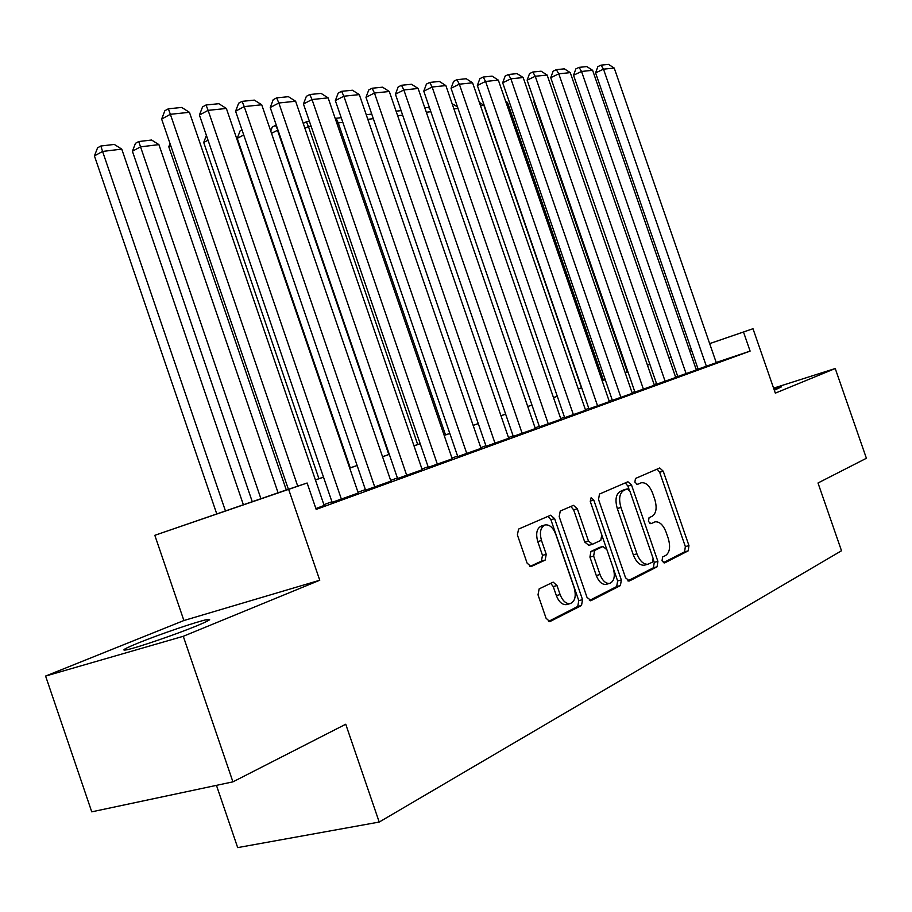<?xml version="1.0" encoding="UTF-8"?>
<svg xmlns="http://www.w3.org/2000/svg" width="912" height="912" viewBox="0 0 912 912"><rect width="100%" height="100%" fill="white"/><g stroke="black" fill="none" stroke-linecap="round" stroke-linejoin="round"><path stroke-width="1.37" d="M662.032 560.777L664.643 562.932L688.207 550.859L688.959 545.615L663.241 471.208L659.741 467.981L635.482 478.469L634.877 482.129L637.397 484.42L641.261 482.779C645.844 482.231 649.629 485.697 652.627 493.175L654.793 499.457C657.176 507.767 656.298 513.376 652.171 516.26L649.036 517.731L648.455 521.447L650.883 523.705L655.09 521.846C659.536 521.447 663.206 524.867 666.079 532.118L668.245 538.399C670.628 546.733 669.784 552.41 665.714 555.442L662.602 557.015L662.032 560.777M196.194 626.054C209.304 620.627 212.838 618.484 206.819 619.624C197.095 621.528 159.532 634.33 138.43 642.926C124.34 648.683 120.475 650.974 126.848 649.789C136.709 647.828 175.811 634.444 196.194 626.054M774.322 390.222L781.436 386.882L773.855 388.9M539.152 588.878L538.012 594.829L546.06 618.211L549.811 621.631L581.514 605.5L582.54 599.674L554.621 518.643L550.666 515.212L518.575 529.085L517.389 534.911L527.102 563.126L531.069 566.603L545.137 560.116L546.242 554.314L541.5 540.508C539.311 532.346 540.531 527.159 545.137 524.936C549.514 524.411 553.037 527.478 555.716 534.136L574.138 587.624C576.407 596.266 575.027 601.612 570.034 603.664C565.907 603.881 562.601 600.848 560.116 594.578L557.004 585.561L553.196 582.141L539.152 588.878M232.925 781.858L91.747 811.84L45.6 676.066L183.278 636.291L232.925 781.858L345.739 724.231L379.21 822.054L841.502 550.757L818.007 482.995L866.4 458.269L835.232 368.528L775.325 393.14L752.993 328.719L743.497 332.002L750.109 351.109L316.168 509.398L307.127 483.007L154.823 535.31L288.386 489.254M183.278 636.291L319.759 580.237L288.659 489.391M625.564 577.82L629.462 580.944L657.085 566.808L657.894 561.393L631.537 485.047L627.912 481.764L599.48 494.053L598.534 499.468L625.564 577.82M620.422 585.572L591.113 600.586L587.02 597.406L559.193 516.648L560.253 511.039L573.466 505.339L577.319 508.725L588.457 541.021L592.492 544.27L600.814 540.36L601.772 534.82L590.303 501.554L591.113 497.69L593.769 500.038L621.334 579.964L620.422 585.572L616.706 586.541L589.369 600.518M835.232 368.528L773.604 388.147M706.401 366.328L603.505 69.164L595.582 72.892L698.125 369.132L697.121 369.474L716.273 362.702M677.776 376.508L697.361 369.622L696.346 369.964L592.618 70.304L581.537 71.455L573.534 75.24L677.787 376.542M656.72 384.169L675.724 377.465M634.934 392.103L654.383 385.24M612.351 400.322L633.407 392.912L632.278 393.289L523.169 77.531L510.868 78.82L502.683 82.775L612.362 400.357M588.947 408.838L609.364 401.633M564.665 417.673L585.607 410.286M539.471 426.85L560.948 419.258M522.177 433.417L403.856 89.969L395.432 94.198L513.308 436.415L511.963 436.859L535.344 428.583M486.085 446.276L508.725 438.273M457.778 456.581L481.046 448.351M428.298 467.309L452.238 458.839M397.598 478.492L422.222 469.771M365.564 490.143L390.929 481.16M332.139 502.307L358.268 493.05M750.109 351.109L716.194 362.474M697.965 368.676L696.13 369.337M677.616 376.063L675.507 376.838M656.572 383.724L654.166 384.602M634.775 391.647L632.05 392.639M612.191 399.855L609.136 400.961M588.787 408.371L585.367 409.602M564.505 417.194L560.709 418.574M539.3 426.36L535.093 427.888M513.114 435.879L508.474 437.566M485.902 445.763L480.795 447.621M457.596 456.057L451.976 458.098M428.116 466.773L421.96 469.019M397.404 477.945L390.667 480.396M365.37 489.584L358.006 492.263M331.934 501.748L323.885 504.667M324.159 505.465L315.871 508.543M216.452 785.357L237.679 847.613L379.21 822.054M319.759 580.237L183.893 620.525L45.6 676.066M183.893 620.525L154.823 535.31M625.29 372.723L627.239 371.948L625.267 372.632M288.409 489.322L307.127 483.007M689.609 350.493L691.456 349.866L689.62 350.527M671.015 356.968L668.872 357.641M649.846 364.287L647.429 365.119M627.935 371.868L625.199 372.814M605.237 379.723L602.171 380.783M581.708 387.862L578.276 389.048M557.3 396.298L553.481 397.621M531.958 405.065L527.74 406.524M505.647 414.173L500.984 415.781M478.287 423.635L473.146 425.414M449.833 433.474L444.178 435.434M420.204 443.722L414.014 445.865M389.321 454.404L382.55 456.752M357.128 465.542L349.718 468.107M323.521 477.17L315.427 479.974M743.497 332.002L709.673 343.63M647.383 365.005L649.811 364.173L647.395 365.028M668.861 357.629L670.993 356.9M709.661 343.607L752.993 328.719M315.404 479.906L323.498 477.113M349.695 468.05L357.105 465.485M382.527 456.695L389.31 454.347M413.991 445.808L420.181 443.665M444.167 435.377L449.81 433.417M473.134 425.357L478.264 423.578M500.962 415.724L505.624 414.116M527.717 406.478L531.947 405.008M553.47 397.564L557.278 396.253M578.254 388.991L581.685 387.805M602.148 380.726L605.215 379.666M625.187 372.757L627.923 371.822M647.406 365.074L649.834 364.241M649.903 523.499L650.587 523.169M641.261 482.779L640.691 482.995M636.519 484.306L637.089 484.055M663.309 562.704L684.604 551.817L685.345 546.573L659.672 472.268L657.13 469.099M629.212 489.847L627.923 486.119L625.29 482.881M627.809 580.864L653.425 567.766L654.246 562.351L653.368 559.82M652.502 562.134L653.083 558.338L629.884 491.146L627.342 488.843L623.797 490.394C619.487 493.232 618.541 498.921 620.947 507.46L636.952 553.846C639.814 561.062 643.473 564.528 647.953 564.243L652.502 562.134M623.842 489.904L627.217 488.9M644.841 565.064L644.282 565.212C639.802 565.497 636.143 562.043 633.281 554.838L617.299 508.52C614.893 499.981 615.862 494.304 620.171 491.465L623.591 489.972M588.787 545.296L584.752 542.059L573.637 509.819L570.821 506.456M602 535.618L606.605 548.956M613.616 569.293L617.629 580.933L621.334 579.964M600.016 574.537C602.444 580.693 605.636 583.657 609.569 583.429C614.198 581.434 615.418 576.293 613.217 568.005L606.913 549.708L602.935 546.505L594.624 550.449L593.644 556.058L600.016 574.537L596.288 575.529C598.728 581.674 601.909 584.626 605.842 584.398L606.412 584.25M599.765 547.371L602.935 546.505M596.288 575.529L589.927 557.072L590.908 551.475L599.241 547.519M616.706 586.541L617.629 580.933M566.968 604.451L566.261 604.633C562.134 604.85 558.817 601.829 556.343 595.559L553.242 586.564L550.666 583.304M545.137 524.936L541.409 526.019C536.792 528.242 535.572 533.429 537.749 541.58L541.5 540.508M529.872 566.5L541.386 561.154L542.492 555.351L537.749 541.58M548.522 621.403L577.752 606.457L578.778 600.643L550.905 519.737L548.021 516.34M534.535 101.574L533.908 101.87L627.274 372.039M534.284 100.856L533.908 101.87M716.285 362.725L614.221 68.047L603.505 69.164L601.019 65.151L608.543 64.387L614.221 68.047M595.582 72.892L597.85 66.644L601.019 65.151M506.103 102.6L507.494 102.429L603.448 380.281M507.494 102.429L505.636 101.243M480.499 105.701L483.896 105.29L581.434 387.896M483.896 105.29L479.347 102.383M458.006 108.425L453.914 108.916M452.42 104.572L453.515 104.435L457.505 106.989M686.132 373.715L581.537 71.455L579.063 67.363L586.826 66.576L592.618 70.304M573.534 75.24L575.86 68.879L579.063 67.363M665.156 381.353L558.794 73.826L550.734 77.668L656.731 384.203M675.735 377.5L570.262 72.629L558.794 73.826L556.331 69.654L564.38 68.845L570.262 72.629M550.734 77.668L553.117 71.193L556.331 69.654M643.439 389.253L535.253 76.277L527.136 80.176L634.934 392.137M654.394 385.263L547.132 75.035L535.253 76.277L532.802 72.025L541.135 71.193L547.132 75.035M527.136 80.176L529.553 73.598L532.802 72.025M620.935 397.45L510.868 78.82L508.429 74.488L517.058 73.621L523.169 77.531M502.683 82.775L505.157 76.084L508.429 74.488M430.852 111.709L426.326 112.256M424.798 107.821L428.127 107.434L429.723 108.448M597.611 405.954L485.583 81.453L477.341 85.477L588.958 408.872M609.376 401.656L498.34 80.119L485.583 81.453L483.166 77.041L492.115 76.141L498.34 80.119M477.341 85.477L479.872 78.649L483.166 77.041M402.648 115.117L397.643 115.733M396.093 111.207L401.098 110.614M573.409 414.766L459.352 84.189L451.052 88.27L564.676 417.707M585.618 410.32L472.587 82.81L459.352 84.189L456.958 79.686L466.237 78.74L472.587 82.81M451.052 88.27L453.64 81.328L456.958 79.686M373.327 118.674L367.821 119.335M366.236 114.73L371.754 114.08M548.283 423.909L432.128 87.016L423.772 91.177L539.482 426.884M560.96 419.292L445.877 85.591L432.128 87.016L429.757 82.422L439.39 81.453L445.877 85.591M423.772 91.177L426.417 84.098L429.757 82.422M445.512 434.91L338.227 122.915L336.95 123.565M342.832 122.356L338.227 122.915L336.118 118.275L341.225 117.671M335.274 118.697L336.118 118.275M535.355 428.617L418.129 88.475L403.856 89.969L401.508 85.272L411.517 84.269L418.129 88.475M395.432 94.198L398.145 86.971L401.508 85.272M417.707 444.52L308.438 126.529L304.904 128.318M311.095 126.198L308.438 126.529L306.364 121.786L309.442 121.421M303.217 123.394L306.364 121.786M495.034 443.3L374.456 93.035L365.986 97.333L486.096 446.321M508.736 438.307L389.299 91.485L374.456 93.035L372.142 88.236L382.55 87.187L389.299 91.485M365.986 97.333L368.756 89.969L372.142 88.236M388.808 454.518L277.487 130.268L271.525 133.323M278.012 130.211L275.458 125.423L276.336 125.32M270.739 131.043L272.255 127.076L275.458 125.423M466.796 453.583L343.87 96.216L335.342 100.594L457.79 456.627M481.057 448.396L359.317 94.609L343.87 96.216L341.59 91.325L352.42 90.231L359.317 94.609M335.342 100.594L338.192 93.081L341.59 91.325M243.732 134.976L237.245 138.339L350.254 467.856M237.245 138.339L240.095 130.895L241.988 129.903M437.395 464.288L312.029 99.533L303.457 103.979L428.321 467.354M452.249 458.884L328.115 97.858L312.029 99.533L309.795 94.529L321.07 93.389L328.115 97.858M303.457 103.979L306.364 96.319L309.795 94.529M208.027 140.197L203.718 142.466L318.926 478.686M206.408 135.455L203.718 142.466M406.752 475.448L278.844 102.999L270.226 107.525L397.609 478.538M422.233 469.817L295.613 101.243L278.844 102.999L276.655 97.869L288.409 96.683L295.613 101.243M270.226 107.525L273.212 99.693L276.655 97.869M170.761 145.715L168.788 146.764L286.3 489.972M170.02 143.572L168.788 146.764M260.935 498.75L140.539 146.843L158.916 144.62L278.092 492.811M132.4 151.232L135.466 143.309L138.715 141.542L140.539 146.843L132.4 151.232L252.282 501.737M138.715 141.542L151.597 140.026L158.916 144.62M225.481 511.016L102.577 151.438L121.763 149.112L243.401 504.815M94.426 155.906L97.584 147.801L100.844 146.011L102.577 151.438L94.426 155.906L216.794 513.992M100.844 146.011L114.285 144.427L121.763 149.112M374.786 487.088L244.234 106.601L235.581 111.207L365.587 490.189M390.94 481.205L261.721 104.777L244.234 106.601L242.102 101.357L254.357 100.115L261.721 104.777M235.581 111.207L238.648 103.204L242.102 101.357M341.419 499.24L208.107 110.363L199.42 115.06L332.15 502.364M358.291 493.107L226.37 108.46L208.107 110.363L206.032 104.994L218.834 103.706L226.37 108.46M199.42 115.06L202.567 106.886L206.032 104.994M297.745 486.221L170.362 114.296L161.641 119.084L288.431 489.413M324.182 505.522L189.445 112.313L170.362 114.296L168.355 108.802L181.739 107.445L189.445 112.313M161.641 119.084L164.867 110.717L168.355 108.802M659.672 472.268L663.241 471.208M685.345 546.573L688.959 545.615M684.604 551.817L688.207 550.859M627.923 486.119L631.537 485.047M654.246 562.351L657.894 561.393M653.425 567.766L657.085 566.808M628.813 581.115L629.462 580.944M620.171 491.465L623.797 490.394M617.299 508.52L620.947 507.46M633.281 554.838L636.952 553.846M590.395 600.769L591.113 600.586M573.637 509.819L577.319 508.725M584.752 542.059L588.457 541.021M590.167 501.11L593.769 500.038M590.908 551.475L594.624 550.449M589.927 557.072L593.644 556.058M553.242 586.564L557.004 585.561M556.343 595.559L560.116 594.578M542.492 555.351L546.242 554.314M541.386 561.154L545.137 560.116M530.852 566.637L531.445 566.477M550.905 519.737L554.621 518.643M578.778 600.643L582.54 599.674M577.752 606.457L581.514 605.5M549.56 621.653L550.369 621.46M206.819 619.624L207.332 621.14M623.728 489.926L627.342 488.843M644.282 565.212L647.953 564.243M588.468 545.41L592.162 544.373M605.842 584.398L609.569 583.429M599.572 547.405L603.265 546.391M566.261 604.633L570.034 603.664"/></g></svg>

